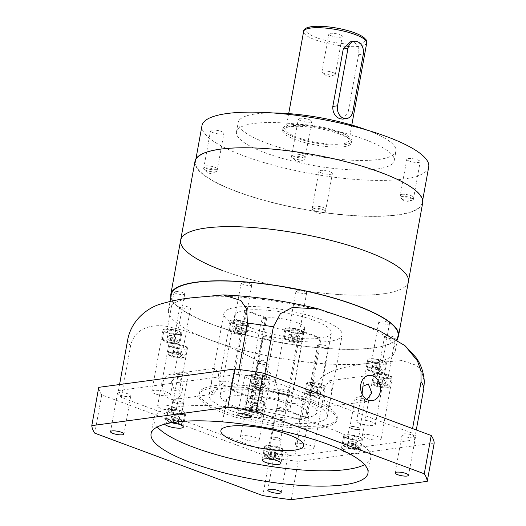 <?xml version="1.0" encoding="UTF-8"?>
<svg xmlns="http://www.w3.org/2000/svg" width="526" height="526" viewBox="0 0 526 526"><rect width="100%" height="100%" fill="white"/><g stroke="black" fill="none" stroke-linecap="round" stroke-linejoin="round"><path stroke-width="0.39" stroke-dasharray="2.63 1.97" d="M331.301 35.834A6.812 1.637 10.3 0 1 328.822 34.045A6.812 1.637 10.3 0 1 332.767 33.276A6.812 1.637 10.3 0 1 339.75 34.696A6.812 1.637 10.3 0 1 342.229 36.485A6.812 1.637 10.3 0 1 338.284 37.247A6.812 1.637 10.3 0 1 331.301 35.834M324.43 73.633A6.812 1.637 10.3 0 1 322.425 72.621A6.812 1.637 10.3 0 1 321.951 71.845A6.812 1.637 10.3 0 1 325.896 71.082A6.812 1.637 10.3 0 1 332.879 72.496A6.812 1.637 10.3 0 1 335.358 74.284A6.812 1.637 10.3 0 1 334.641 74.837A6.812 1.637 10.3 0 1 324.43 73.633M337.311 132.111A32.066 7.706 10.3 0 1 348.988 140.527A32.066 7.706 10.3 0 1 330.407 144.144A32.066 7.706 10.3 0 1 297.565 137.477A32.066 7.706 10.3 0 1 285.888 129.061A32.066 7.706 10.3 0 1 304.469 125.444A32.066 7.706 10.3 0 1 337.311 132.111M342.682 119.093L348.159 112.123L358.594 54.704C359.534 48.675 357.89 44.486 353.656 42.152L350.434 41.81M414.481 439.894L294.862 456.035A150.304 36.11 10.3 0 1 286.545 454.957A6.812 1.637 10.3 0 1 277.347 453.622A150.304 36.11 10.3 0 1 268.917 452.275L121.204 397.4A150.304 36.11 10.3 0 1 119.823 395.105A150.304 36.11 10.3 0 1 118.856 392.659A6.812 1.637 10.3 0 1 128.397 394.013A6.812 1.637 10.3 0 1 130.875 395.802A6.812 1.637 10.3 0 1 126.93 396.571A6.812 1.637 10.3 0 1 119.948 395.151A6.812 1.637 10.3 0 1 119.823 395.105A6.812 1.637 10.3 0 1 117.469 393.363A6.812 1.637 10.3 0 1 118.856 392.659A150.304 36.11 10.3 0 1 118.475 390.509L238.094 374.367A150.304 36.11 10.3 0 1 246.411 375.446A150.304 36.11 10.3 0 1 255.61 376.78A6.812 1.637 10.3 0 1 255.741 376.826A6.812 1.637 10.3 0 1 258.227 378.615A6.812 1.637 10.3 0 1 254.275 379.384A6.812 1.637 10.3 0 1 247.299 377.964A6.812 1.637 10.3 0 1 244.814 376.175A6.812 1.637 10.3 0 1 246.411 375.446A6.812 1.637 10.3 0 1 255.61 376.78A150.304 36.11 10.3 0 1 264.039 378.122L411.753 433.003A150.304 36.11 10.3 0 1 413.134 435.298A150.304 36.11 10.3 0 1 414.107 437.744A6.812 1.637 10.3 0 1 404.56 436.389A6.812 1.637 10.3 0 1 402.081 434.601A6.812 1.637 10.3 0 1 406.026 433.832A6.812 1.637 10.3 0 1 413.009 435.252A6.812 1.637 10.3 0 1 413.134 435.298A6.812 1.637 10.3 0 1 415.487 437.04A6.812 1.637 10.3 0 1 414.107 437.744A150.304 36.11 10.3 0 1 414.481 439.894L416.29 429.966M277.215 453.576A6.812 1.637 10.3 0 1 274.73 451.788A6.812 1.637 10.3 0 1 278.681 451.019A6.812 1.637 10.3 0 1 285.657 452.432A6.812 1.637 10.3 0 1 288.143 454.221A6.812 1.637 10.3 0 1 286.545 454.957A150.304 36.11 10.3 0 1 277.347 453.622A6.812 1.637 10.3 0 1 277.215 453.576M249.061 411.503A7.515 1.808 -169.7 0 0 260.797 412.621A7.515 1.808 -169.7 0 0 258.371 410.247A7.515 1.808 -169.7 0 0 249.857 408.649A7.515 1.808 -169.7 0 0 246.47 410.017A7.515 1.808 -169.7 0 0 249.061 411.503M259.167 409.208A8.515 2.045 10.3 0 1 262.27 411.444A8.515 2.045 10.3 0 1 261.922 411.891A8.515 2.045 10.3 0 1 248.614 410.635A8.515 2.045 10.3 0 1 245.681 408.945A8.515 2.045 10.3 0 1 245.51 408.4A8.515 2.045 10.3 0 1 250.442 407.433A8.515 2.045 10.3 0 1 259.167 409.208M176.946 423.68A7.515 1.808 -169.7 0 0 181.759 423.285A7.515 1.808 -169.7 0 0 179.327 420.918A7.515 1.808 -169.7 0 0 170.812 419.321A7.515 1.808 -169.7 0 0 167.426 420.682A7.515 1.808 -169.7 0 0 170.016 422.174A7.515 1.808 -169.7 0 0 171.792 422.74M180.122 419.873A8.515 2.045 10.3 0 1 183.226 422.108A8.515 2.045 10.3 0 1 182.877 422.562A8.515 2.045 10.3 0 1 169.569 421.3A8.515 2.045 10.3 0 1 166.637 419.61A8.515 2.045 10.3 0 1 166.466 419.064A8.515 2.045 10.3 0 1 171.404 418.104A8.515 2.045 10.3 0 1 180.122 419.873M274.559 459.941A7.515 1.808 -169.7 0 0 279.365 459.546A7.515 1.808 -169.7 0 0 276.939 457.179A7.515 1.808 -169.7 0 0 268.424 455.582A7.515 1.808 -169.7 0 0 265.038 456.943A7.515 1.808 -169.7 0 0 267.629 458.435A7.515 1.808 -169.7 0 0 269.404 459.001M277.735 456.134A8.515 2.045 10.3 0 1 280.838 458.37A8.515 2.045 10.3 0 1 280.49 458.823A8.515 2.045 10.3 0 1 267.182 457.561A8.515 2.045 10.3 0 1 264.249 455.871A8.515 2.045 10.3 0 1 264.078 455.325A8.515 2.045 10.3 0 1 269.01 454.365A8.515 2.045 10.3 0 1 277.735 456.134M250.179 402.022A8.515 2.045 -169.7 0 0 258.897 403.79A8.515 2.045 -169.7 0 0 263.835 402.831A8.515 2.045 -169.7 0 0 260.732 400.595A8.515 2.045 -169.7 0 0 252.013 398.826A8.515 2.045 -169.7 0 0 247.075 399.786A8.515 2.045 -169.7 0 0 250.179 402.022M171.134 412.686A8.515 2.045 -169.7 0 0 179.859 414.455A8.515 2.045 -169.7 0 0 184.79 413.495A8.515 2.045 -169.7 0 0 181.687 411.26A8.515 2.045 -169.7 0 0 172.969 409.491A8.515 2.045 -169.7 0 0 168.031 410.451A8.515 2.045 -169.7 0 0 171.134 412.686M268.747 448.948A8.515 2.045 -169.7 0 0 277.472 450.716A8.515 2.045 -169.7 0 0 282.403 449.756A8.515 2.045 -169.7 0 0 279.299 447.521A8.515 2.045 -169.7 0 0 270.581 445.752A8.515 2.045 -169.7 0 0 265.643 446.712A8.515 2.045 -169.7 0 0 268.747 448.948M346.673 447.764A7.515 1.808 -169.7 0 0 358.41 448.882A7.515 1.808 -169.7 0 0 355.984 446.508A7.515 1.808 -169.7 0 0 347.469 444.917A7.515 1.808 -169.7 0 0 344.083 446.278A7.515 1.808 -169.7 0 0 346.673 447.764M356.779 445.469A8.515 2.045 10.3 0 1 359.883 447.705A8.515 2.045 10.3 0 1 359.534 448.152A8.515 2.045 10.3 0 1 346.226 446.896A8.515 2.045 10.3 0 1 343.294 445.206A8.515 2.045 10.3 0 1 343.123 444.661A8.515 2.045 10.3 0 1 348.054 443.701A8.515 2.045 10.3 0 1 356.779 445.469M347.791 438.283A8.515 2.045 -169.7 0 0 356.51 440.052A8.515 2.045 -169.7 0 0 361.447 439.092A8.515 2.045 -169.7 0 0 358.344 436.856A8.515 2.045 -169.7 0 0 349.619 435.087A8.515 2.045 -169.7 0 0 344.688 436.047A8.515 2.045 -169.7 0 0 347.791 438.283M346.884 452.452A9.521 2.288 -169.7 0 0 360.001 452.669A9.521 2.288 -169.7 0 0 356.529 450.171A9.521 2.288 -169.7 0 0 346.785 448.191A9.521 2.288 -169.7 0 0 341.269 449.263A9.521 2.288 -169.7 0 0 341.433 449.835M358.969 436.771A9.521 2.288 -169.7 0 0 349.218 434.792A9.521 2.288 -169.7 0 0 343.702 435.863A9.521 2.288 -169.7 0 0 347.167 438.362A9.521 2.288 -169.7 0 0 356.917 440.341A9.521 2.288 -169.7 0 0 362.434 439.269A9.521 2.288 -169.7 0 0 358.969 436.771M279.924 447.442A9.521 2.288 -169.7 0 0 270.173 445.463A9.521 2.288 -169.7 0 0 264.657 446.535A9.521 2.288 -169.7 0 0 268.122 449.033A9.521 2.288 -169.7 0 0 277.873 451.012A9.521 2.288 -169.7 0 0 283.389 449.94A9.521 2.288 -169.7 0 0 279.924 447.442M171.476 422.707A9.521 2.288 -169.7 0 0 164.612 423.673A9.521 2.288 -169.7 0 0 164.73 424.18M182.312 411.181A9.521 2.288 -169.7 0 0 172.561 409.202A9.521 2.288 -169.7 0 0 167.044 410.273A9.521 2.288 -169.7 0 0 170.509 412.772A9.521 2.288 -169.7 0 0 180.26 414.751A9.521 2.288 -169.7 0 0 185.777 413.673A9.521 2.288 -169.7 0 0 182.312 411.181M258.917 413.909A9.521 2.288 -169.7 0 0 249.173 411.93A9.521 2.288 -169.7 0 0 243.656 413.002A9.521 2.288 -169.7 0 0 247.121 415.501A9.521 2.288 -169.7 0 0 256.872 417.48A9.521 2.288 -169.7 0 0 262.389 416.408A9.521 2.288 -169.7 0 0 258.917 413.909M261.356 400.51A9.521 2.288 -169.7 0 0 251.606 398.53A9.521 2.288 -169.7 0 0 246.089 399.602A9.521 2.288 -169.7 0 0 249.554 402.101A9.521 2.288 -169.7 0 0 259.305 404.08A9.521 2.288 -169.7 0 0 264.821 403.008A9.521 2.288 -169.7 0 0 261.356 400.51M224.747 411.496A70.142 16.852 10.3 0 1 199.203 393.086A70.142 16.852 10.3 0 1 239.843 385.183A70.142 16.852 10.3 0 1 311.688 399.767A70.142 16.852 10.3 0 1 337.232 418.17A70.142 16.852 10.3 0 1 296.592 426.08A70.142 16.852 10.3 0 1 224.747 411.496M224.398 413.41A70.142 16.852 10.3 0 1 198.854 395.006A70.142 16.852 10.3 0 1 239.501 387.097A70.142 16.852 10.3 0 1 311.339 401.68A70.142 16.852 10.3 0 1 336.883 420.083A70.142 16.852 10.3 0 1 296.243 427.993A70.142 16.852 10.3 0 1 224.398 413.41M219.316 385.446L218.237 372.664L214.937 368.259L212.964 373.427L211.774 379.969L210.794 390.233L213.76 394.099L219.316 385.446M245.741 329.315A60.122 14.445 10.3 0 1 223.846 313.535A60.122 14.445 10.3 0 1 258.68 306.757A60.122 14.445 10.3 0 1 320.262 319.256A60.122 14.445 10.3 0 1 342.156 335.036A60.122 14.445 10.3 0 1 307.322 341.815A60.122 14.445 10.3 0 1 245.741 329.315M230.953 410.661A60.122 14.445 10.3 0 1 209.065 394.881A60.122 14.445 10.3 0 1 243.9 388.103A60.122 14.445 10.3 0 1 305.481 400.602A60.122 14.445 10.3 0 1 327.369 416.382A60.122 14.445 10.3 0 1 292.535 423.16A60.122 14.445 10.3 0 1 230.953 410.661M161.081 408.452A9.521 2.288 10.3 0 1 157.616 405.954A9.521 2.288 10.3 0 1 163.132 404.882A9.521 2.288 10.3 0 1 172.876 406.861A9.521 2.288 10.3 0 1 176.348 409.36A9.521 2.288 10.3 0 1 170.832 410.431A9.521 2.288 10.3 0 1 161.081 408.452M184.008 345.608A9.521 2.288 -169.7 0 0 174.257 343.629A9.521 2.288 -169.7 0 0 168.747 344.701A9.521 2.288 -169.7 0 0 172.212 347.199A9.521 2.288 -169.7 0 0 181.963 349.179A9.521 2.288 -169.7 0 0 187.48 348.107A9.521 2.288 -169.7 0 0 184.008 345.608M171.193 382.073L174.724 390.923L180.116 388.629L180.983 380.752L182.667 374.578L177.735 374.459L171.193 382.073M182.233 390.45A12.723 9.928 -97.7 0 1 174.198 399.438A12.723 9.928 -97.7 0 1 162.758 383.211A12.723 9.928 -97.7 0 1 170.792 374.216A12.723 9.928 -97.7 0 1 182.233 390.45M367.017 399.602L360.376 400.319L362.059 394.145M360.08 423.542A9.521 2.288 10.3 0 1 356.608 421.043A9.521 2.288 10.3 0 1 362.125 419.972A9.521 2.288 10.3 0 1 371.875 421.951A9.521 2.288 10.3 0 1 375.34 424.449A9.521 2.288 10.3 0 1 369.831 425.521A9.521 2.288 10.3 0 1 360.08 423.542M383.007 360.698A9.521 2.288 -169.7 0 0 373.256 358.719A9.521 2.288 -169.7 0 0 367.74 359.797A9.521 2.288 -169.7 0 0 371.211 362.296A9.521 2.288 -169.7 0 0 380.955 364.275A9.521 2.288 -169.7 0 0 386.472 363.196A9.521 2.288 -169.7 0 0 383.007 360.698M330.637 398.386L330.078 401.469L328.106 406.637L324.812 402.239L323.727 389.45L329.289 380.791L332.248 384.664L330.637 398.386M380.824 369.397A8.515 2.045 10.3 0 1 383.921 371.632A8.515 2.045 10.3 0 1 383.572 372.086A8.515 2.045 10.3 0 1 370.265 370.823A8.515 2.045 10.3 0 1 367.332 369.134A8.515 2.045 10.3 0 1 367.161 368.588A8.515 2.045 10.3 0 1 372.099 367.628A8.515 2.045 10.3 0 1 380.824 369.397M371.829 362.21A8.515 2.045 -169.7 0 0 380.554 363.979A8.515 2.045 -169.7 0 0 385.486 363.019A8.515 2.045 -169.7 0 0 382.389 360.783A8.515 2.045 -169.7 0 0 373.664 359.015A8.515 2.045 -169.7 0 0 368.726 359.975A8.515 2.045 -169.7 0 0 371.829 362.21M181.825 354.307A8.515 2.045 10.3 0 1 184.928 356.543A8.515 2.045 10.3 0 1 184.573 356.99A8.515 2.045 10.3 0 1 171.266 355.734A8.515 2.045 10.3 0 1 168.333 354.044A8.515 2.045 10.3 0 1 168.162 353.498A8.515 2.045 10.3 0 1 173.1 352.538A8.515 2.045 10.3 0 1 181.825 354.307M172.83 347.121A8.515 2.045 -169.7 0 0 181.555 348.889A8.515 2.045 -169.7 0 0 186.493 347.929A8.515 2.045 -169.7 0 0 183.39 345.694A8.515 2.045 -169.7 0 0 174.665 343.925A8.515 2.045 -169.7 0 0 169.734 344.885A8.515 2.045 -169.7 0 0 172.83 347.121M294.862 456.035L304.186 404.737C308.295 385.025 323.825 374.085 335.088 370.146C346.943 366.471 358.607 364.143 370.08 363.17A115.233 27.681 10.3 0 1 210.472 340.046A115.233 27.681 10.3 0 1 168.511 309.807A115.233 27.681 10.3 0 1 193.693 297.644A115.233 27.681 10.3 0 1 353.308 320.768A115.233 27.681 10.3 0 1 395.263 351.013A115.233 27.681 10.3 0 1 370.08 363.17L401.923 360.566L416.329 365.294L421.773 371.606L424.324 381.6M398.05 335.7A115.233 27.681 10.3 0 1 331.281 348.692A115.233 27.681 10.3 0 1 213.254 324.733A115.233 27.681 10.3 0 1 171.292 294.494M370.712 371.698A7.515 1.808 -169.7 0 0 382.455 372.809A7.515 1.808 -169.7 0 0 380.028 370.442A7.515 1.808 -169.7 0 0 371.514 368.844A7.515 1.808 -169.7 0 0 368.128 370.205A7.515 1.808 -169.7 0 0 370.712 371.698M171.713 356.602A7.515 1.808 -169.7 0 0 183.456 357.719A7.515 1.808 -169.7 0 0 181.029 355.346A7.515 1.808 -169.7 0 0 172.515 353.755A7.515 1.808 -169.7 0 0 169.129 355.116A7.515 1.808 -169.7 0 0 171.713 356.602M316.876 412.496L331.308 333.063A49.102 11.796 10.3 0 0 313.43 320.176A49.102 11.796 10.3 0 0 246.05 310.241L231.618 389.674A49.102 11.796 10.3 0 1 298.998 399.609A49.102 11.796 10.3 0 1 316.876 412.496A49.102 11.796 10.3 0 1 306.757 417.591L286.039 409.892L300.477 330.459L321.195 338.159L306.757 417.591M246.05 310.241L266.767 317.941A22.046 5.293 10.3 0 1 296.664 322.438A22.046 5.293 10.3 0 1 304.692 328.224A22.046 5.293 10.3 0 1 300.477 330.459M286.039 409.892A22.046 5.293 -169.7 0 0 290.253 407.657A22.046 5.293 -169.7 0 0 282.225 401.871A22.046 5.293 -169.7 0 0 252.329 397.373L231.618 389.674M397.584 338.244A115.733 27.806 10.3 0 1 326.6 348.514A115.733 27.806 10.3 0 1 212.945 324.779A115.733 27.806 10.3 0 1 170.832 297.032M222.787 270.607A115.733 27.806 10.3 0 0 341.328 294.672A115.733 27.806 10.3 0 0 408.386 281.62A115.733 27.806 10.3 0 1 341.328 294.672A115.733 27.806 10.3 0 1 222.787 270.607A115.733 27.806 10.3 0 1 180.642 240.237M157.254 426.987A110.223 26.478 10.3 0 1 153.855 418.459A110.223 26.478 10.3 0 1 217.718 406.033A110.223 26.478 10.3 0 1 330.617 428.953A110.223 26.478 10.3 0 1 370.751 457.876A110.223 26.478 10.3 0 1 364.571 464.662M241.789 411.062A42.087 10.112 10.3 0 1 226.463 400.016A42.087 10.112 10.3 0 1 250.849 395.276A42.087 10.112 10.3 0 1 293.955 404.027A42.087 10.112 10.3 0 1 309.275 415.067A42.087 10.112 10.3 0 1 284.895 419.814A42.087 10.112 10.3 0 1 241.789 411.062M434.206 443.056L298.15 461.42A170.345 40.923 10.3 0 1 269.753 457.304L101.735 394.888A170.345 40.923 10.3 0 1 98.75 387.346M101.735 394.888L94.779 433.168M269.753 457.304L262.796 495.584M298.15 461.42L291.187 499.7M176.532 352.177L180.753 352.499L181.463 351.513L177.946 350.204L173.731 349.889L173.021 350.868L176.532 352.177L175.664 356.963L179.885 357.279L180.589 356.299L177.078 354.991L172.857 354.669L172.153 355.655L175.664 356.963M376.945 365.3L372.724 364.978L372.02 365.964L375.531 367.266L379.752 367.589L380.456 366.602L376.945 365.3L376.077 370.08L371.856 369.765L371.152 370.745L374.663 372.053L378.884 372.375L379.588 371.389L376.077 370.08M181.463 351.513L180.589 356.299M180.753 352.499L179.885 357.279M177.946 350.204L177.078 354.991M173.731 349.889L172.857 354.669M173.021 350.868L172.153 355.655M372.02 365.964L371.152 370.745M372.724 364.978L371.856 369.765M375.531 367.266L374.663 372.053M379.752 367.589L378.884 372.375M380.456 366.602L379.588 371.389M305.514 417.756A49.102 11.796 10.3 0 1 250.974 411.865A49.102 11.796 10.3 0 1 220.256 394.941A49.102 11.796 10.3 0 1 230.375 389.845L251.093 397.538A22.046 5.293 -169.7 0 0 246.878 399.773A22.046 5.293 -169.7 0 0 260.416 407.308A22.046 5.293 -169.7 0 0 284.796 410.063L305.514 417.756L319.953 338.323A49.102 11.796 10.3 0 1 265.406 332.432A49.102 11.796 10.3 0 1 234.695 315.508A49.102 11.796 10.3 0 1 244.807 310.412L230.375 389.845M266.767 317.941L252.329 397.373M331.308 333.063A49.102 11.796 10.3 0 1 321.195 338.159M319.953 338.323L299.235 330.63A22.046 5.293 10.3 0 1 274.848 327.876A22.046 5.293 10.3 0 1 261.31 320.341A22.046 5.293 10.3 0 1 265.525 318.105L244.807 310.412M299.235 330.63L284.796 410.063M251.093 397.538L265.525 318.105M121.204 397.4L130.52 346.108C134.761 326.712 153.553 324.009 167.353 326.495C181.897 329.624 196.27 334.141 210.472 340.046C224.832 344.767 238.863 350.783 252.565 358.107C265.354 365.406 281.219 381.008 278.241 400.983A150.304 36.11 -169.7 0 0 304.186 404.737M118.475 390.509L119.56 384.539M238.094 374.367L238.975 369.508M264.039 378.122L264.841 373.703M411.753 433.003L412.562 428.578M268.917 452.275L278.241 400.983M352.032 446.153L347.817 445.831L347.107 446.817L350.618 448.126L354.84 448.441L355.55 447.462L352.032 446.153L352.907 441.367L348.685 441.051L347.817 445.831M348.685 441.051L347.975 442.031L351.493 443.339L355.707 443.661L356.418 442.675L352.907 441.367M356.418 442.675L355.55 447.462M355.707 443.661L354.84 448.441M351.493 443.339L350.618 448.126M347.975 442.031L347.107 446.817M276.748 458.744L275.131 457.423L270.666 456.483L267.819 456.87L269.437 458.192L273.901 459.126L276.748 458.744L277.616 453.958L275.999 452.636L275.131 457.423M173.968 422.529L178.183 422.851L178.893 421.865L175.382 420.557L171.16 420.241L170.45 421.221L173.968 422.529L174.836 417.743L179.057 418.065L178.183 422.851M249.252 409.938L250.869 411.26L255.334 412.2L258.181 411.812L256.563 410.49L252.099 409.557L249.252 409.938L250.12 405.151L251.744 406.473L250.869 411.26M275.999 452.636L271.534 451.696L268.687 452.084L270.311 453.405L274.776 454.346L277.616 453.958M274.776 454.346L273.901 459.126M270.311 453.405L269.437 458.192M268.687 452.084L267.819 456.87M271.534 451.696L270.666 456.483M251.744 406.473L256.208 407.413L259.048 407.032L257.431 405.71L252.967 404.77L250.12 405.151M252.967 404.77L252.099 409.557M257.431 405.71L256.563 410.49M259.048 407.032L258.181 411.812M256.208 407.413L255.334 412.2M179.057 418.065L179.76 417.079L176.249 415.777L172.028 415.455L171.325 416.441L174.836 417.743M171.325 416.441L170.45 421.221M172.028 415.455L171.16 420.241M176.249 415.777L175.382 420.557M179.76 417.079L178.893 421.865M252.039 401.765A5.51 1.322 10.3 0 1 250.034 400.319A5.51 1.322 10.3 0 1 253.223 399.701A5.51 1.322 10.3 0 1 258.871 400.845A5.51 1.322 10.3 0 1 260.876 402.291A5.51 1.322 10.3 0 1 257.687 402.916A5.51 1.322 10.3 0 1 252.039 401.765M260.613 391.278A5.51 1.322 -169.7 0 0 254.965 390.128A5.51 1.322 -169.7 0 0 251.77 390.752A5.51 1.322 -169.7 0 0 253.782 392.199A5.51 1.322 -169.7 0 0 259.423 393.343A5.51 1.322 -169.7 0 0 262.619 392.725A5.51 1.322 -169.7 0 0 260.613 391.278M260.298 391.318A5.01 1.203 -169.7 0 0 255.169 390.272A5.01 1.203 -169.7 0 0 252.263 390.838A5.01 1.203 -169.7 0 0 254.091 392.153A5.01 1.203 -169.7 0 0 259.219 393.198A5.01 1.203 -169.7 0 0 262.126 392.633A5.01 1.203 -169.7 0 0 260.298 391.318M265.518 362.605A5.01 1.203 -169.7 0 0 258.01 361.724A5.01 1.203 -169.7 0 0 257.484 362.131A5.01 1.203 -169.7 0 0 259.305 363.446A5.01 1.203 -169.7 0 0 264.44 364.485A5.01 1.203 -169.7 0 0 267.339 363.92A5.01 1.203 -169.7 0 0 266.991 363.354A5.01 1.203 -169.7 0 0 265.518 362.605M172.995 412.437A5.51 1.322 10.3 0 1 170.989 410.99A5.51 1.322 10.3 0 1 174.185 410.365A5.51 1.322 10.3 0 1 179.826 411.516A5.51 1.322 10.3 0 1 181.832 412.956A5.51 1.322 10.3 0 1 178.643 413.581A5.51 1.322 10.3 0 1 172.995 412.437M181.569 401.943A5.51 1.322 -169.7 0 0 175.921 400.799A5.51 1.322 -169.7 0 0 172.725 401.417A5.51 1.322 -169.7 0 0 174.737 402.863A5.51 1.322 -169.7 0 0 180.379 404.007A5.51 1.322 -169.7 0 0 183.574 403.389A5.51 1.322 -169.7 0 0 181.569 401.943M175.046 402.824A5.01 1.203 10.3 0 1 173.218 401.509A5.01 1.203 10.3 0 1 176.125 400.943A5.01 1.203 10.3 0 1 181.253 401.982A5.01 1.203 10.3 0 1 183.081 403.297A5.01 1.203 10.3 0 1 180.175 403.863A5.01 1.203 10.3 0 1 175.046 402.824M186.474 373.276A5.01 1.203 -169.7 0 0 178.965 372.388A5.01 1.203 -169.7 0 0 178.439 372.796A5.01 1.203 -169.7 0 0 180.26 374.111A5.01 1.203 -169.7 0 0 185.395 375.156A5.01 1.203 -169.7 0 0 188.295 374.591A5.01 1.203 -169.7 0 0 187.946 374.019A5.01 1.203 -169.7 0 0 186.474 373.276M270.607 448.698A5.51 1.322 10.3 0 1 268.602 447.251A5.51 1.322 10.3 0 1 271.791 446.627A5.51 1.322 10.3 0 1 277.439 447.777A5.51 1.322 10.3 0 1 279.444 449.224A5.51 1.322 10.3 0 1 276.255 449.842A5.51 1.322 10.3 0 1 270.607 448.698M279.181 438.204A5.51 1.322 -169.7 0 0 273.533 437.06A5.51 1.322 -169.7 0 0 270.338 437.678A5.51 1.322 -169.7 0 0 272.35 439.125A5.51 1.322 -169.7 0 0 277.991 440.275A5.51 1.322 -169.7 0 0 281.186 439.651A5.51 1.322 -169.7 0 0 279.181 438.204M272.659 439.085A5.01 1.203 10.3 0 1 270.831 437.77A5.01 1.203 10.3 0 1 273.737 437.205A5.01 1.203 10.3 0 1 278.865 438.243A5.01 1.203 10.3 0 1 280.693 439.558A5.01 1.203 10.3 0 1 277.787 440.124A5.01 1.203 10.3 0 1 272.659 439.085M284.086 409.537A5.01 1.203 -169.7 0 0 276.577 408.649A5.01 1.203 -169.7 0 0 276.051 409.057A5.01 1.203 -169.7 0 0 277.873 410.372A5.01 1.203 -169.7 0 0 283.008 411.417A5.01 1.203 -169.7 0 0 285.907 410.852A5.01 1.203 -169.7 0 0 285.559 410.287A5.01 1.203 -169.7 0 0 284.086 409.537M349.652 438.026A5.51 1.322 10.3 0 1 347.647 436.58A5.51 1.322 10.3 0 1 350.835 435.962A5.51 1.322 10.3 0 1 356.483 437.106A5.51 1.322 10.3 0 1 358.489 438.553A5.51 1.322 10.3 0 1 355.3 439.177A5.51 1.322 10.3 0 1 349.652 438.026M358.219 427.539A5.51 1.322 -169.7 0 0 352.578 426.389A5.51 1.322 -169.7 0 0 349.382 427.013A5.51 1.322 -169.7 0 0 351.388 428.46A5.51 1.322 -169.7 0 0 357.036 429.604A5.51 1.322 -169.7 0 0 360.231 428.986A5.51 1.322 -169.7 0 0 358.219 427.539M351.703 428.42A5.01 1.203 10.3 0 1 349.875 427.105A5.01 1.203 10.3 0 1 352.782 426.54A5.01 1.203 10.3 0 1 357.91 427.579A5.01 1.203 10.3 0 1 359.738 428.894A5.01 1.203 10.3 0 1 356.832 429.459A5.01 1.203 10.3 0 1 351.703 428.42M363.131 398.866A5.01 1.203 -169.7 0 0 355.622 397.985A5.01 1.203 -169.7 0 0 355.096 398.392A5.01 1.203 -169.7 0 0 356.917 399.707A5.01 1.203 -169.7 0 0 362.052 400.746A5.01 1.203 -169.7 0 0 364.952 400.181A5.01 1.203 -169.7 0 0 364.603 399.615A5.01 1.203 -169.7 0 0 363.131 398.866M222.386 384.822A9.521 2.288 10.3 0 1 218.921 382.323A9.521 2.288 10.3 0 1 224.431 381.251A9.521 2.288 10.3 0 1 234.182 383.23A9.521 2.288 10.3 0 1 237.647 385.729A9.521 2.288 10.3 0 1 232.137 386.801A9.521 2.288 10.3 0 1 222.386 384.822M245.313 321.984A9.521 2.288 -169.7 0 0 235.563 320.005A9.521 2.288 -169.7 0 0 230.046 321.077A9.521 2.288 -169.7 0 0 233.518 323.575A9.521 2.288 -169.7 0 0 243.268 325.555A9.521 2.288 -169.7 0 0 248.778 324.483A9.521 2.288 -169.7 0 0 245.313 321.984M243.13 330.676A8.515 2.045 10.3 0 1 246.227 332.912A8.515 2.045 10.3 0 1 245.879 333.366A8.515 2.045 10.3 0 1 232.571 332.103A8.515 2.045 10.3 0 1 229.638 330.413A8.515 2.045 10.3 0 1 229.468 329.868A8.515 2.045 10.3 0 1 234.405 328.908A8.515 2.045 10.3 0 1 243.13 330.676M234.136 323.49A8.515 2.045 -169.7 0 0 242.861 325.259A8.515 2.045 -169.7 0 0 247.792 324.299A8.515 2.045 -169.7 0 0 244.695 322.063A8.515 2.045 -169.7 0 0 235.97 320.295A8.515 2.045 -169.7 0 0 231.032 321.255A8.515 2.045 -169.7 0 0 234.136 323.49M233.018 332.978A7.515 1.808 -169.7 0 0 244.761 334.089A7.515 1.808 -169.7 0 0 242.335 331.722A7.515 1.808 -169.7 0 0 233.82 330.124A7.515 1.808 -169.7 0 0 230.434 331.485A7.515 1.808 -169.7 0 0 233.018 332.978M234.083 326.626L235.701 327.948L240.165 328.888L243.012 328.5L241.388 327.179L236.924 326.245L234.083 326.626L233.209 331.413L234.833 332.734L239.297 333.668L242.138 333.287L240.52 331.965L236.056 331.025L233.209 331.413M240.165 328.888L239.297 333.668M235.701 327.948L234.833 332.734M243.012 328.5L242.138 333.287M241.388 327.179L240.52 331.965M236.924 326.245L236.056 331.025M287.886 340.927A7.515 1.808 -169.7 0 0 299.629 342.038A7.515 1.808 -169.7 0 0 297.197 339.671A7.515 1.808 -169.7 0 0 288.682 338.073A7.515 1.808 -169.7 0 0 285.296 339.434A7.515 1.808 -169.7 0 0 287.886 340.927M297.992 338.626A8.515 2.045 10.3 0 1 301.096 340.861A8.515 2.045 10.3 0 1 300.747 341.315A8.515 2.045 10.3 0 1 287.439 340.052A8.515 2.045 10.3 0 1 284.507 338.363A8.515 2.045 10.3 0 1 284.336 337.817A8.515 2.045 10.3 0 1 289.274 336.857A8.515 2.045 10.3 0 1 297.992 338.626M289.004 331.439A8.515 2.045 -169.7 0 0 297.729 333.208A8.515 2.045 -169.7 0 0 302.66 332.248A8.515 2.045 -169.7 0 0 299.557 330.012A8.515 2.045 -169.7 0 0 290.839 328.244A8.515 2.045 -169.7 0 0 285.901 329.204A8.515 2.045 -169.7 0 0 289.004 331.439M277.248 392.771A9.521 2.288 10.3 0 1 273.783 390.272A9.521 2.288 10.3 0 1 279.299 389.201A9.521 2.288 10.3 0 1 289.05 391.18A9.521 2.288 10.3 0 1 292.515 393.678A9.521 2.288 10.3 0 1 286.999 394.75A9.521 2.288 10.3 0 1 277.248 392.771M300.182 329.933A9.521 2.288 -169.7 0 0 290.431 327.954A9.521 2.288 -169.7 0 0 284.914 329.026A9.521 2.288 -169.7 0 0 288.38 331.525A9.521 2.288 -169.7 0 0 298.13 333.504A9.521 2.288 -169.7 0 0 303.647 332.432A9.521 2.288 -169.7 0 0 300.182 329.933M288.077 339.362L289.695 340.684L294.159 341.617L297.006 341.236L295.388 339.914L290.924 338.974L288.077 339.362L288.945 334.575L290.569 335.897L289.695 340.684M290.569 335.897L295.033 336.837L297.874 336.449L296.256 335.128L291.792 334.194L288.945 334.575M291.792 334.194L290.924 338.974M296.256 335.128L295.388 339.914M297.874 336.449L297.006 341.236M295.033 336.837L294.159 341.617M155.315 393.875A9.521 2.288 10.3 0 1 151.85 391.377A9.521 2.288 10.3 0 1 157.359 390.305A9.521 2.288 10.3 0 1 167.11 392.284A9.521 2.288 10.3 0 1 170.582 394.783A9.521 2.288 10.3 0 1 165.065 395.854A9.521 2.288 10.3 0 1 155.315 393.875M178.242 331.032A9.521 2.288 -169.7 0 0 168.491 329.052A9.521 2.288 -169.7 0 0 162.975 330.131A9.521 2.288 -169.7 0 0 166.446 332.629A9.521 2.288 -169.7 0 0 176.197 334.608A9.521 2.288 -169.7 0 0 181.707 333.53A9.521 2.288 -169.7 0 0 178.242 331.032M176.059 339.73A8.515 2.045 10.3 0 1 179.156 341.966A8.515 2.045 10.3 0 1 178.807 342.419A8.515 2.045 10.3 0 1 165.499 341.157A8.515 2.045 10.3 0 1 162.567 339.467A8.515 2.045 10.3 0 1 162.396 338.922A8.515 2.045 10.3 0 1 167.334 337.962A8.515 2.045 10.3 0 1 176.059 339.73M167.064 332.544A8.515 2.045 -169.7 0 0 175.789 334.312A8.515 2.045 -169.7 0 0 180.727 333.352A8.515 2.045 -169.7 0 0 177.624 331.117A8.515 2.045 -169.7 0 0 168.899 329.348A8.515 2.045 -169.7 0 0 163.961 330.308A8.515 2.045 -169.7 0 0 167.064 332.544M165.946 342.031A7.515 1.808 -169.7 0 0 177.689 343.143A7.515 1.808 -169.7 0 0 175.263 340.769A7.515 1.808 -169.7 0 0 166.749 339.178A7.515 1.808 -169.7 0 0 163.362 340.539A7.515 1.808 -169.7 0 0 165.946 342.031M170.766 337.6L174.987 337.922L175.691 336.936L172.18 335.627L167.958 335.312L167.255 336.298L170.766 337.6L169.898 342.387L174.119 342.702L174.823 341.722L171.312 340.414L167.09 340.098L166.387 341.078L169.898 342.387M175.691 336.936L174.823 341.722M174.987 337.922L174.119 342.702M172.18 335.627L171.312 340.414M167.958 335.312L167.09 340.098M167.255 336.298L166.387 341.078M243.906 439.223A9.521 2.288 10.3 0 1 240.441 436.725A9.521 2.288 10.3 0 1 245.958 435.646A9.521 2.288 10.3 0 1 255.708 437.625A9.521 2.288 10.3 0 1 259.173 440.124A9.521 2.288 10.3 0 1 253.657 441.202A9.521 2.288 10.3 0 1 243.906 439.223M266.84 376.379A9.521 2.288 -169.7 0 0 257.089 374.4A9.521 2.288 -169.7 0 0 251.573 375.472A9.521 2.288 -169.7 0 0 255.038 377.97A9.521 2.288 -169.7 0 0 264.788 379.95A9.521 2.288 -169.7 0 0 270.305 378.878A9.521 2.288 -169.7 0 0 266.84 376.379M264.65 385.078A8.515 2.045 10.3 0 1 267.754 387.314A8.515 2.045 10.3 0 1 267.399 387.761A8.515 2.045 10.3 0 1 254.091 386.498A8.515 2.045 10.3 0 1 251.165 384.808A8.515 2.045 10.3 0 1 250.994 384.263A8.515 2.045 10.3 0 1 255.925 383.303A8.515 2.045 10.3 0 1 264.65 385.078M255.656 377.885A8.515 2.045 -169.7 0 0 264.381 379.66A8.515 2.045 -169.7 0 0 269.319 378.7A8.515 2.045 -169.7 0 0 266.215 376.465A8.515 2.045 -169.7 0 0 257.49 374.69A8.515 2.045 -169.7 0 0 252.559 375.649A8.515 2.045 -169.7 0 0 255.656 377.885M254.538 387.373A7.515 1.808 -169.7 0 0 266.281 388.484A7.515 1.808 -169.7 0 0 263.855 386.117A7.515 1.808 -169.7 0 0 255.34 384.519A7.515 1.808 -169.7 0 0 251.954 385.88A7.515 1.808 -169.7 0 0 254.538 387.373M264.532 382.895L262.915 381.574L258.45 380.64L255.603 381.021L257.221 382.343L261.685 383.283L264.532 382.895L263.664 387.682L262.04 386.36L257.576 385.427L254.735 385.808L256.353 387.129L260.817 388.07L263.664 387.682M258.45 380.64L257.576 385.427M262.915 381.574L262.04 386.36M255.603 381.021L254.735 385.808M257.221 382.343L256.353 387.129M261.685 383.283L260.817 388.07M298.775 447.172A9.521 2.288 10.3 0 1 295.31 444.674A9.521 2.288 10.3 0 1 300.819 443.596A9.521 2.288 10.3 0 1 310.57 445.575A9.521 2.288 10.3 0 1 314.042 448.073A9.521 2.288 10.3 0 1 308.525 449.151A9.521 2.288 10.3 0 1 298.775 447.172M321.702 384.328A9.521 2.288 -169.7 0 0 311.951 382.349A9.521 2.288 -169.7 0 0 306.441 383.421A9.521 2.288 -169.7 0 0 309.906 385.92A9.521 2.288 -169.7 0 0 319.657 387.899A9.521 2.288 -169.7 0 0 325.167 386.827A9.521 2.288 -169.7 0 0 321.702 384.328M319.519 393.027A8.515 2.045 10.3 0 1 322.616 395.263A8.515 2.045 10.3 0 1 322.267 395.71A8.515 2.045 10.3 0 1 308.959 394.447A8.515 2.045 10.3 0 1 306.027 392.758A8.515 2.045 10.3 0 1 305.856 392.212A8.515 2.045 10.3 0 1 310.794 391.252A8.515 2.045 10.3 0 1 319.519 393.027M310.524 385.834A8.515 2.045 -169.7 0 0 319.249 387.609A8.515 2.045 -169.7 0 0 324.187 386.649A8.515 2.045 -169.7 0 0 321.084 384.414A8.515 2.045 -169.7 0 0 312.359 382.639A8.515 2.045 -169.7 0 0 307.421 383.599A8.515 2.045 -169.7 0 0 310.524 385.834M309.406 395.322A7.515 1.808 -169.7 0 0 321.149 396.433A7.515 1.808 -169.7 0 0 318.723 394.066A7.515 1.808 -169.7 0 0 310.209 392.468A7.515 1.808 -169.7 0 0 306.822 393.829A7.515 1.808 -169.7 0 0 309.406 395.322M319.4 390.851L317.776 389.523L313.312 388.589L310.471 388.97L312.089 390.292L316.553 391.232L319.4 390.851L318.526 395.631L316.908 394.309L312.444 393.376L309.604 393.757L311.221 395.079L315.685 396.019L318.526 395.631M313.312 388.589L312.444 393.376M317.776 389.523L316.908 394.309M310.471 388.97L309.604 393.757M312.089 390.292L311.221 395.079M316.553 391.232L315.685 396.019M365.846 438.119A9.521 2.288 10.3 0 1 362.381 435.62A9.521 2.288 10.3 0 1 367.891 434.548A9.521 2.288 10.3 0 1 377.642 436.527A9.521 2.288 10.3 0 1 381.107 439.026A9.521 2.288 10.3 0 1 375.597 440.098A9.521 2.288 10.3 0 1 365.846 438.119M388.773 375.275A9.521 2.288 -169.7 0 0 379.022 373.296A9.521 2.288 -169.7 0 0 373.506 374.367A9.521 2.288 -169.7 0 0 376.978 376.866A9.521 2.288 -169.7 0 0 386.728 378.845A9.521 2.288 -169.7 0 0 392.238 377.773A9.521 2.288 -169.7 0 0 388.773 375.275M386.59 383.973A8.515 2.045 10.3 0 1 389.687 386.209A8.515 2.045 10.3 0 1 389.339 386.663A8.515 2.045 10.3 0 1 376.031 385.4A8.515 2.045 10.3 0 1 373.098 383.71A8.515 2.045 10.3 0 1 372.927 383.165A8.515 2.045 10.3 0 1 377.865 382.205A8.515 2.045 10.3 0 1 386.59 383.973M377.596 376.787A8.515 2.045 -169.7 0 0 386.321 378.556A8.515 2.045 -169.7 0 0 391.252 377.596A8.515 2.045 -169.7 0 0 388.155 375.36A8.515 2.045 -169.7 0 0 379.43 373.591A8.515 2.045 -169.7 0 0 374.492 374.551A8.515 2.045 -169.7 0 0 377.596 376.787M376.478 386.275A7.515 1.808 -169.7 0 0 388.221 387.386A7.515 1.808 -169.7 0 0 385.795 385.012A7.515 1.808 -169.7 0 0 377.28 383.421A7.515 1.808 -169.7 0 0 373.894 384.782A7.515 1.808 -169.7 0 0 376.478 386.275M382.711 379.871L378.49 379.555L377.786 380.535L381.297 381.843L385.519 382.165L386.222 381.179L382.711 379.871L381.843 384.657L377.622 384.335L376.918 385.321L380.43 386.63L384.651 386.945L385.354 385.966L381.843 384.657M377.786 380.535L376.918 385.321M378.49 379.555L377.622 384.335M381.297 381.843L380.43 386.63M385.519 382.165L384.651 386.945M386.222 381.179L385.354 385.966M236.062 323.234A5.411 1.302 10.3 0 1 234.09 321.813A5.411 1.302 10.3 0 1 237.226 321.202A5.411 1.302 10.3 0 1 242.769 322.326A5.411 1.302 10.3 0 1 244.741 323.746A5.411 1.302 10.3 0 1 241.605 324.358A5.411 1.302 10.3 0 1 236.062 323.234M249.83 283.468A5.411 1.302 -169.7 0 0 244.288 282.344A5.411 1.302 -169.7 0 0 241.151 282.955A5.411 1.302 -169.7 0 0 243.124 284.375A5.411 1.302 -169.7 0 0 248.666 285.5A5.411 1.302 -169.7 0 0 251.803 284.888A5.411 1.302 -169.7 0 0 249.83 283.468M290.931 331.183A5.411 1.302 10.3 0 1 288.958 329.763A5.411 1.302 10.3 0 1 292.094 329.151A5.411 1.302 10.3 0 1 297.637 330.275A5.411 1.302 10.3 0 1 299.603 331.696A5.411 1.302 10.3 0 1 296.467 332.307A5.411 1.302 10.3 0 1 290.931 331.183M304.699 291.417A5.411 1.302 -169.7 0 0 299.156 290.293A5.411 1.302 -169.7 0 0 296.02 290.904A5.411 1.302 -169.7 0 0 297.992 292.325A5.411 1.302 -169.7 0 0 303.528 293.449A5.411 1.302 -169.7 0 0 306.665 292.837A5.411 1.302 -169.7 0 0 304.699 291.417M174.757 346.858A5.411 1.302 10.3 0 1 172.784 345.437A5.411 1.302 10.3 0 1 175.921 344.826A5.411 1.302 10.3 0 1 181.463 345.95A5.411 1.302 10.3 0 1 183.436 347.37A5.411 1.302 10.3 0 1 180.3 347.982A5.411 1.302 10.3 0 1 174.757 346.858M188.525 307.099A5.411 1.302 -169.7 0 0 182.982 305.974A5.411 1.302 -169.7 0 0 179.846 306.586A5.411 1.302 -169.7 0 0 181.818 308.006A5.411 1.302 -169.7 0 0 187.361 309.13A5.411 1.302 -169.7 0 0 190.497 308.519A5.411 1.302 -169.7 0 0 188.525 307.099M168.991 332.281A5.411 1.302 10.3 0 1 167.018 330.861A5.411 1.302 10.3 0 1 170.154 330.256A5.411 1.302 10.3 0 1 175.697 331.38A5.411 1.302 10.3 0 1 177.67 332.8A5.411 1.302 10.3 0 1 174.533 333.405A5.411 1.302 10.3 0 1 168.991 332.281M182.759 292.522A5.411 1.302 -169.7 0 0 177.216 291.397A5.411 1.302 -169.7 0 0 174.08 292.009A5.411 1.302 -169.7 0 0 176.052 293.429A5.411 1.302 -169.7 0 0 181.595 294.553A5.411 1.302 -169.7 0 0 184.731 293.942A5.411 1.302 -169.7 0 0 182.759 292.522M312.451 385.578A5.411 1.302 10.3 0 1 310.478 384.158A5.411 1.302 10.3 0 1 313.614 383.546A5.411 1.302 10.3 0 1 319.157 384.67A5.411 1.302 10.3 0 1 321.13 386.091A5.411 1.302 10.3 0 1 317.993 386.702A5.411 1.302 10.3 0 1 312.451 385.578M326.219 345.819A5.411 1.302 -169.7 0 0 320.676 344.694A5.411 1.302 -169.7 0 0 317.54 345.299A5.411 1.302 -169.7 0 0 319.512 346.719A5.411 1.302 -169.7 0 0 325.055 347.844A5.411 1.302 -169.7 0 0 328.191 347.239A5.411 1.302 -169.7 0 0 326.219 345.819M257.582 377.629A5.411 1.302 10.3 0 1 255.616 376.208A5.411 1.302 10.3 0 1 258.746 375.597A5.411 1.302 10.3 0 1 264.289 376.721A5.411 1.302 10.3 0 1 266.261 378.141A5.411 1.302 10.3 0 1 263.125 378.753A5.411 1.302 10.3 0 1 257.582 377.629M271.35 337.87A5.411 1.302 -169.7 0 0 265.808 336.745A5.411 1.302 -169.7 0 0 262.678 337.35A5.411 1.302 -169.7 0 0 264.644 338.77A5.411 1.302 -169.7 0 0 270.186 339.895A5.411 1.302 -169.7 0 0 273.323 339.29A5.411 1.302 -169.7 0 0 271.35 337.87M373.756 361.947A5.411 1.302 10.3 0 1 371.783 360.527A5.411 1.302 10.3 0 1 374.92 359.922A5.411 1.302 10.3 0 1 380.462 361.046A5.411 1.302 10.3 0 1 382.435 362.467A5.411 1.302 10.3 0 1 379.299 363.072A5.411 1.302 10.3 0 1 373.756 361.947M387.524 322.188A5.411 1.302 -169.7 0 0 381.981 321.064A5.411 1.302 -169.7 0 0 378.845 321.675A5.411 1.302 -169.7 0 0 380.817 323.095A5.411 1.302 -169.7 0 0 386.36 324.22A5.411 1.302 -169.7 0 0 389.49 323.608A5.411 1.302 -169.7 0 0 387.524 322.188M379.522 376.524A5.411 1.302 10.3 0 1 377.55 375.104A5.411 1.302 10.3 0 1 380.686 374.492A5.411 1.302 10.3 0 1 386.229 375.623A5.411 1.302 10.3 0 1 388.201 377.043A5.411 1.302 10.3 0 1 385.065 377.648A5.411 1.302 10.3 0 1 379.522 376.524M393.29 336.765A5.411 1.302 -169.7 0 0 387.747 335.641A5.411 1.302 -169.7 0 0 384.611 336.252A5.411 1.302 -169.7 0 0 386.584 337.672A5.411 1.302 -169.7 0 0 392.126 338.797A5.411 1.302 -169.7 0 0 395.263 338.185A5.411 1.302 -169.7 0 0 393.29 336.765M321.445 172.922A6.812 1.637 10.3 0 1 318.96 171.134A6.812 1.637 10.3 0 1 322.911 170.365A6.812 1.637 10.3 0 1 329.887 171.778A6.812 1.637 10.3 0 1 332.373 173.567A6.812 1.637 10.3 0 1 328.421 174.336A6.812 1.637 10.3 0 1 321.445 172.922M314.936 208.71A6.812 1.637 10.3 0 1 312.457 206.922A6.812 1.637 10.3 0 1 316.402 206.159A6.812 1.637 10.3 0 1 323.385 207.573A6.812 1.637 10.3 0 1 325.864 209.361A6.812 1.637 10.3 0 1 321.919 210.13A6.812 1.637 10.3 0 1 314.936 208.71A6.812 1.637 -169.7 0 0 321.919 210.13A6.812 1.637 -169.7 0 0 325.864 209.361A6.812 1.637 -169.7 0 0 323.385 207.573A6.812 1.637 -169.7 0 0 316.402 206.159A6.812 1.637 -169.7 0 0 312.457 206.922A6.812 1.637 -169.7 0 0 314.936 208.71M409.267 161.068A6.812 1.637 10.3 0 1 406.789 159.279A6.812 1.637 10.3 0 1 410.734 158.51A6.812 1.637 10.3 0 1 417.716 159.93A6.812 1.637 10.3 0 1 420.195 161.719A6.812 1.637 10.3 0 1 416.25 162.481A6.812 1.637 10.3 0 1 409.267 161.068M402.765 196.862A6.812 1.637 10.3 0 1 400.286 195.074A6.812 1.637 10.3 0 1 404.231 194.304A6.812 1.637 10.3 0 1 411.214 195.718A6.812 1.637 10.3 0 1 413.692 197.506A6.812 1.637 10.3 0 1 409.741 198.276A6.812 1.637 10.3 0 1 402.765 196.862A6.812 1.637 -169.7 0 0 409.741 198.276A6.812 1.637 -169.7 0 0 413.692 197.506A6.812 1.637 -169.7 0 0 411.214 195.718A6.812 1.637 -169.7 0 0 404.231 194.304A6.812 1.637 -169.7 0 0 400.286 195.074A6.812 1.637 -169.7 0 0 402.765 196.862M300.813 120.776A6.812 1.637 10.3 0 1 298.327 118.988A6.812 1.637 10.3 0 1 302.279 118.219A6.812 1.637 10.3 0 1 309.255 119.639A6.812 1.637 10.3 0 1 311.74 121.427A6.812 1.637 10.3 0 1 307.789 122.19A6.812 1.637 10.3 0 1 300.813 120.776M294.304 156.57A6.812 1.637 10.3 0 1 291.825 154.782A6.812 1.637 10.3 0 1 295.776 154.013A6.812 1.637 10.3 0 1 302.752 155.426A6.812 1.637 10.3 0 1 305.231 157.215A6.812 1.637 10.3 0 1 301.286 157.984A6.812 1.637 10.3 0 1 294.304 156.57A6.812 1.637 -169.7 0 0 301.286 157.984A6.812 1.637 -169.7 0 0 305.231 157.215A6.812 1.637 -169.7 0 0 302.752 155.426A6.812 1.637 -169.7 0 0 295.776 154.013A6.812 1.637 -169.7 0 0 291.825 154.782A6.812 1.637 -169.7 0 0 294.304 156.57M212.984 132.631A6.812 1.637 10.3 0 1 210.505 130.843A6.812 1.637 10.3 0 1 214.45 130.073A6.812 1.637 10.3 0 1 221.433 131.487A6.812 1.637 10.3 0 1 223.912 133.275A6.812 1.637 10.3 0 1 219.967 134.045A6.812 1.637 10.3 0 1 212.984 132.631M206.481 168.419A6.812 1.637 10.3 0 1 203.996 166.63A6.812 1.637 10.3 0 1 207.948 165.868A6.812 1.637 10.3 0 1 214.924 167.281A6.812 1.637 10.3 0 1 217.409 169.07A6.812 1.637 10.3 0 1 213.457 169.839A6.812 1.637 10.3 0 1 206.481 168.419A6.812 1.637 -169.7 0 0 213.457 169.839A6.812 1.637 -169.7 0 0 217.409 169.07A6.812 1.637 -169.7 0 0 214.924 167.281A6.812 1.637 -169.7 0 0 207.948 165.868A6.812 1.637 -169.7 0 0 203.996 166.63A6.812 1.637 -169.7 0 0 206.481 168.419M338.823 133.775A35.071 8.423 10.3 0 1 351.598 142.98A35.071 8.423 10.3 0 1 331.275 146.932A35.071 8.423 10.3 0 1 295.356 139.64A35.071 8.423 10.3 0 1 282.58 130.435A35.071 8.423 10.3 0 1 302.904 126.483A35.071 8.423 10.3 0 1 338.823 133.775M339.171 131.862A35.071 8.423 10.3 0 1 351.94 141.067A35.071 8.423 10.3 0 1 331.623 145.018A35.071 8.423 10.3 0 1 295.704 137.727A35.071 8.423 10.3 0 1 282.929 128.522A35.071 8.423 10.3 0 1 303.252 124.57A35.071 8.423 10.3 0 1 339.171 131.862M365.031 139.574A80.162 19.258 10.3 0 1 394.224 160.614A80.162 19.258 10.3 0 1 347.778 169.648A80.162 19.258 10.3 0 1 265.669 152.981A80.162 19.258 10.3 0 1 236.476 131.947A80.162 19.258 10.3 0 1 282.922 122.906A80.162 19.258 10.3 0 1 365.031 139.574M366.852 130.034A80.162 19.258 10.3 0 1 395.96 151.041A80.162 19.258 10.3 0 1 349.514 160.082A80.162 19.258 10.3 0 1 267.405 143.414A80.162 19.258 10.3 0 1 238.219 122.374A80.162 19.258 10.3 0 1 272.856 112.952M380.265 172.429A115.233 27.681 10.3 0 1 422.22 202.674A115.233 27.681 10.3 0 1 355.458 215.667A115.233 27.681 10.3 0 1 237.43 191.707A115.233 27.681 10.3 0 1 195.468 161.469A115.233 27.681 10.3 0 1 262.237 148.477A115.233 27.681 10.3 0 1 380.265 172.429M428.729 166.88A115.233 27.681 10.3 0 1 361.96 179.872A115.233 27.681 10.3 0 1 243.932 155.92A115.233 27.681 10.3 0 1 201.971 125.675M314.574 210.722A6.812 1.637 10.3 0 1 312.569 209.703A6.812 1.637 10.3 0 1 312.089 208.934A6.812 1.637 10.3 0 1 316.041 208.165A6.812 1.637 10.3 0 1 323.017 209.585A6.812 1.637 10.3 0 1 325.502 211.373A6.812 1.637 10.3 0 1 324.785 211.925A6.812 1.637 10.3 0 1 314.574 210.722M402.397 198.867A6.812 1.637 10.3 0 1 400.391 197.855A6.812 1.637 10.3 0 1 399.918 197.079A6.812 1.637 10.3 0 1 403.869 196.31A6.812 1.637 10.3 0 1 410.845 197.73A6.812 1.637 10.3 0 1 413.324 199.518A6.812 1.637 10.3 0 1 412.614 200.071A6.812 1.637 10.3 0 1 402.397 198.867M293.942 158.576A6.812 1.637 10.3 0 1 291.937 157.563A6.812 1.637 10.3 0 1 291.463 156.787A6.812 1.637 10.3 0 1 295.408 156.025A6.812 1.637 10.3 0 1 302.384 157.438A6.812 1.637 10.3 0 1 304.87 159.227A6.812 1.637 10.3 0 1 304.153 159.779A6.812 1.637 10.3 0 1 293.942 158.576M206.113 170.431A6.812 1.637 10.3 0 1 204.108 169.411A6.812 1.637 10.3 0 1 203.634 168.642A6.812 1.637 10.3 0 1 207.579 167.873A6.812 1.637 10.3 0 1 214.562 169.293A6.812 1.637 10.3 0 1 217.041 171.081A6.812 1.637 10.3 0 1 216.324 171.634A6.812 1.637 10.3 0 1 206.113 170.431M422.713 202.766A115.733 27.806 10.3 0 1 355.661 215.811A115.733 27.806 10.3 0 1 237.114 191.753A115.733 27.806 10.3 0 1 194.975 161.377M366.727 42.908A32.066 7.706 10.3 0 1 348.146 46.525A32.066 7.706 10.3 0 1 315.304 39.858A32.066 7.706 10.3 0 1 303.627 31.442M354.156 32.75A30.061 7.219 10.3 0 1 358.535 43.809A30.061 7.219 10.3 0 1 316.895 37.78A30.061 7.219 10.3 0 1 312.516 26.714A30.061 7.219 10.3 0 1 354.156 32.75M348.159 112.123L352.88 111.492M358.594 54.704L363.315 54.066M127.798 339.211A150.304 36.11 -169.7 0 0 130.52 346.108M321.951 71.845L328.822 34.045M334.641 74.837L327.941 76.974L322.425 72.621M348.988 140.527L351.795 125.076M285.888 129.061L288.695 113.609M335.358 74.284L342.229 36.485M402.081 434.601L395.125 472.881M274.73 451.788L267.773 490.068M117.469 393.363L110.513 431.649M244.814 376.175L237.857 414.462M260.797 412.621L261.922 411.891M181.759 423.285L182.877 422.562M279.365 459.546L280.49 458.823M262.27 411.444L263.835 402.831M183.226 422.108L184.79 413.495M280.838 458.37L282.403 449.756M358.41 448.882L359.534 448.152M359.883 447.705L361.447 439.092M343.702 435.863L341.269 449.263M264.657 446.535L262.224 459.934M167.044 410.273L164.612 423.673M246.089 399.602L243.656 413.002M198.854 395.006L199.203 393.086M209.065 394.881L211.774 379.969M212.964 373.427L223.846 313.535M168.747 344.701L157.616 405.954M213.76 394.099L174.198 399.438M367.74 359.797L362.933 386.268M360.376 400.319L356.608 421.043M328.106 406.637L372.25 400.674M383.921 371.632L385.486 363.019M184.928 356.543L186.493 347.929M395.263 351.013L397.268 339.993M382.455 372.809L383.572 372.086M183.456 357.719L184.573 356.99M290.253 407.657L304.692 328.224M151.074 433.772L153.855 418.459M220.894 430.643L226.463 400.016M303.712 445.693L309.275 415.067M367.97 473.19L370.751 457.876M246.878 399.773L261.31 320.341M220.256 394.941L234.695 315.508M169.129 355.116L168.333 354.044M368.128 370.205L367.332 369.134M168.511 309.807L170.049 301.332M168.162 353.498L169.734 344.885M367.161 368.588L368.726 359.975M317.829 308.755L318.204 308.847M329.289 380.791L368.844 375.452M386.472 363.196L375.34 424.449M214.937 368.259L170.792 374.216M187.48 348.107L182.667 374.578M180.116 388.629L176.348 409.36M327.369 416.382L330.078 401.469M331.268 394.927L342.156 335.036M336.883 420.083L337.232 418.17M264.821 403.008L262.389 416.408M185.777 413.673L183.344 427.073M283.389 449.94L280.956 463.334M362.434 439.269L360.001 452.669M343.123 444.661L344.688 436.047M344.083 446.278L343.294 445.206M264.078 455.325L265.643 446.712M166.466 419.064L168.031 410.451M245.51 408.4L247.075 399.786M265.038 456.943L264.249 455.871M167.426 420.682L166.637 419.61M246.47 410.017L245.681 408.945M258.227 378.615L251.27 416.894M130.875 395.802L123.919 434.082M288.143 454.221L281.186 492.507M415.487 437.04L408.531 475.32M251.77 390.752L250.034 400.319M257.484 362.131L252.263 390.838M266.991 363.354L262.934 360.152L258.01 361.724M267.339 363.92L262.126 392.633M262.619 392.725L260.876 402.291M172.725 401.417L170.989 410.99M178.439 372.796L173.218 401.509M187.946 374.019L183.89 370.817L178.965 372.388M188.295 374.591L183.081 403.297M183.574 403.389L181.832 412.956M270.338 437.678L268.602 447.251M276.051 409.057L270.831 437.77M285.559 410.287L281.502 407.078L276.577 408.649M285.907 410.852L280.693 439.558M281.186 439.651L279.444 449.224M349.382 427.013L347.647 436.58M355.096 398.392L349.875 427.105M364.603 399.615L360.547 396.413L355.622 397.985M364.952 400.181L359.738 428.894M360.231 428.986L358.489 438.553M230.046 321.077L218.921 382.323M246.227 332.912L247.792 324.299M244.761 334.089L245.879 333.366M230.434 331.485L229.638 330.413M229.468 329.868L231.032 321.255M248.778 324.483L237.647 385.729M299.629 342.038L300.747 341.315M301.096 340.861L302.66 332.248M284.914 329.026L273.783 390.272M303.647 332.432L292.515 393.678M284.336 337.817L285.901 329.204M285.296 339.434L284.507 338.363M162.975 330.131L151.85 391.377M179.156 341.966L180.727 333.352M177.689 343.143L178.807 342.419M163.362 340.539L162.567 339.467M162.396 338.922L163.961 330.308M181.707 333.53L170.582 394.783M251.573 375.472L240.441 436.725M267.754 387.314L269.319 378.7M266.281 388.484L267.399 387.761M251.954 385.88L251.165 384.808M250.994 384.263L252.559 375.649M270.305 378.878L259.173 440.124M306.441 383.421L295.31 444.674M322.616 395.263L324.187 386.649M321.149 396.433L322.267 395.71M306.822 393.829L306.027 392.758M305.856 392.212L307.421 383.599M325.167 386.827L314.042 448.073M373.506 374.367L362.381 435.62M389.687 386.209L391.252 377.596M388.221 387.386L389.339 386.663M373.894 384.782L373.098 383.71M372.927 383.165L374.492 374.551M392.238 377.773L381.107 439.026M241.151 282.955L234.09 321.813M251.803 284.888L244.741 323.746M296.02 290.904L288.958 329.763M306.665 292.837L299.603 331.696M179.846 306.586L172.784 345.437M190.497 308.519L183.436 347.37M174.08 292.009L167.018 330.861M184.731 293.942L177.67 332.8M317.54 345.299L310.478 384.158M328.191 347.239L321.13 386.091M262.678 337.35L255.616 376.208M273.323 339.29L266.261 378.141M378.845 321.675L371.783 360.527M389.49 323.608L382.435 362.467M384.611 336.252L377.55 375.104M395.263 338.185L388.201 377.043M312.089 208.934L318.96 171.134M399.918 197.079L406.789 159.279M291.463 156.787L298.327 118.988M203.634 168.642L210.505 130.843M351.598 142.98L351.94 141.067M394.224 160.614L395.96 151.041M422.22 202.674L422.687 200.13M195.468 161.469L195.928 158.924M236.476 131.947L238.219 122.374M282.58 130.435L282.929 128.522M217.041 171.081L223.912 133.275M304.87 159.227L311.74 121.427M413.324 199.518L420.195 161.719M325.502 211.373L332.373 173.567M324.785 211.925L318.085 214.062L312.569 209.703M412.614 200.071L405.914 202.208L400.391 197.855M304.153 159.779L297.453 161.916L291.937 157.563M216.324 171.634L209.624 173.771L204.108 169.411"/><path stroke-width="0.79" d="M354.307 41.291L350.434 41.81L343.254 49.01L332.82 106.43C332.557 112.373 334.865 116.463 339.743 118.712L342.682 119.093L346.549 118.574A10.02 7.818 82.3 0 0 352.88 111.492L363.315 54.066A10.02 7.818 82.3 0 0 354.307 41.291A10.02 7.818 82.3 0 0 347.975 48.372L337.541 105.792A10.02 7.818 82.3 0 0 343.471 118.212A10.02 7.818 82.3 0 0 346.549 118.574M406.052 473.531A6.812 1.637 -169.7 0 0 399.07 472.111A6.812 1.637 -169.7 0 0 395.125 472.881A6.812 1.637 -169.7 0 0 397.603 474.669A6.812 1.637 -169.7 0 0 404.586 476.089A6.812 1.637 -169.7 0 0 408.531 475.32A6.812 1.637 -169.7 0 0 406.052 473.531M278.701 490.719A6.812 1.637 -169.7 0 0 271.725 489.298A6.812 1.637 -169.7 0 0 267.773 490.068A6.812 1.637 -169.7 0 0 270.259 491.856A6.812 1.637 -169.7 0 0 277.235 493.27A6.812 1.637 -169.7 0 0 281.186 492.507A6.812 1.637 -169.7 0 0 278.701 490.719M121.44 432.293A6.812 1.637 -169.7 0 0 114.458 430.879A6.812 1.637 -169.7 0 0 110.513 431.649A6.812 1.637 -169.7 0 0 112.991 433.431A6.812 1.637 -169.7 0 0 119.974 434.851A6.812 1.637 -169.7 0 0 123.919 434.082A6.812 1.637 -169.7 0 0 121.44 432.293M248.785 415.106A6.812 1.637 -169.7 0 0 241.809 413.692A6.812 1.637 -169.7 0 0 237.857 414.462A6.812 1.637 -169.7 0 0 240.343 416.25A6.812 1.637 -169.7 0 0 247.319 417.664A6.812 1.637 -169.7 0 0 251.27 416.894A6.812 1.637 -169.7 0 0 248.785 415.106M171.792 422.74A7.515 1.808 -169.7 0 0 176.946 423.68M269.404 459.001A7.515 1.808 -169.7 0 0 274.559 459.941M341.433 449.835A9.521 2.288 -169.7 0 0 344.734 451.762A9.521 2.288 -169.7 0 0 346.884 452.452M277.491 460.835A9.521 2.288 -169.7 0 0 267.741 458.856A9.521 2.288 -169.7 0 0 262.224 459.934A9.521 2.288 -169.7 0 0 265.689 462.433A9.521 2.288 -169.7 0 0 275.44 464.412A9.521 2.288 -169.7 0 0 280.956 463.334A9.521 2.288 -169.7 0 0 277.491 460.835M164.73 424.18A9.521 2.288 -169.7 0 0 168.077 426.165A9.521 2.288 -169.7 0 0 177.827 428.144A9.521 2.288 -169.7 0 0 183.344 427.073A9.521 2.288 -169.7 0 0 179.879 424.574A9.521 2.288 -169.7 0 0 171.476 422.707M362.079 394.053L362.933 386.268L368.305 383.96L371.849 392.823L367.017 399.602M360.81 384.447A12.723 9.928 82.3 0 0 372.25 400.674A12.723 9.928 82.3 0 0 380.291 391.686A12.723 9.928 82.3 0 0 368.844 375.452A12.723 9.928 82.3 0 0 360.81 384.447M170.049 301.332L171.292 294.494A115.233 27.681 10.3 0 1 238.061 281.502A115.233 27.681 10.3 0 1 356.089 305.461A115.233 27.681 10.3 0 1 398.05 335.7L397.268 339.993M170.832 297.032A115.733 27.806 10.3 0 1 170.799 294.402A115.733 27.806 10.3 0 1 237.857 281.357A115.733 27.806 10.3 0 1 356.398 305.415A115.733 27.806 10.3 0 1 398.544 335.792A115.733 27.806 10.3 0 1 397.584 338.244M222.787 270.607A115.733 27.806 10.3 0 1 180.642 240.237A115.733 27.806 10.3 0 1 247.7 227.186A115.733 27.806 10.3 0 1 366.241 251.25A115.733 27.806 10.3 0 1 408.386 281.62L422.713 202.766A115.733 27.806 10.3 0 0 380.574 172.39A115.733 27.806 10.3 0 0 262.033 148.332A115.733 27.806 10.3 0 0 194.975 161.377L180.642 240.237A115.733 27.806 10.3 0 1 247.7 227.186A115.733 27.806 10.3 0 1 366.241 251.25A115.733 27.806 10.3 0 1 408.386 281.62L398.544 335.792M364.571 464.662A110.223 26.478 10.3 0 1 193.989 447.389A110.223 26.478 10.3 0 1 157.254 426.987M191.208 462.702A110.223 26.478 10.3 0 1 151.074 433.772A110.223 26.478 10.3 0 1 214.937 421.346A110.223 26.478 10.3 0 1 327.836 444.26A110.223 26.478 10.3 0 1 367.97 473.19A110.223 26.478 10.3 0 1 304.107 485.616A110.223 26.478 10.3 0 1 191.208 462.702M236.22 441.689A42.087 10.112 10.3 0 1 220.894 430.643A42.087 10.112 10.3 0 1 245.28 425.902A42.087 10.112 10.3 0 1 288.386 434.647A42.087 10.112 10.3 0 1 303.712 445.693A42.087 10.112 10.3 0 1 279.326 450.44A42.087 10.112 10.3 0 1 236.22 441.689M424.265 473.794L256.247 411.378A170.345 40.923 10.3 0 0 227.85 407.262L91.794 425.626A170.345 40.923 10.3 0 0 94.779 433.168L262.796 495.584A170.345 40.923 10.3 0 0 291.187 499.7L427.25 481.336A170.345 40.923 10.3 0 0 424.265 473.794L431.221 435.515L263.204 373.098L256.247 411.378M431.221 435.515A170.345 40.923 10.3 0 1 434.206 443.056L427.25 481.336M263.204 373.098A170.345 40.923 10.3 0 0 234.813 368.982L98.75 387.346L91.794 425.626M234.813 368.982L227.85 407.262M412.562 428.578L421.076 381.705L420.971 370.988L417.466 360.915L404.941 345.615L379.68 330.946L353.308 320.768L318.204 308.847L292.298 307.513L280.45 313.641L273.362 326.83A150.304 36.11 -169.7 0 0 247.417 323.069L246.727 309.242L240.875 300.504L223.379 294.915L193.693 297.644C182.252 298.623 170.641 300.931 158.859 304.561C147.721 308.394 131.875 319.4 127.798 339.211L119.56 384.539M404.941 345.615L415.796 357.272C420.78 363.992 423.627 372.099 424.324 381.6L423.805 388.596A150.304 36.11 -169.7 0 0 421.076 381.705M238.975 369.508L247.417 323.069M264.841 373.703L273.362 326.83M416.29 429.966L423.805 388.596M272.856 112.952A80.162 19.258 10.3 0 1 366.773 130.001A80.162 19.258 10.3 0 1 366.852 130.034M195.928 158.924L201.971 125.675A115.233 27.681 10.3 0 1 268.74 112.682A115.233 27.681 10.3 0 1 386.768 136.642A115.233 27.681 10.3 0 1 428.729 166.88L422.687 200.13M355.05 34.492A32.066 7.706 10.3 0 1 366.727 42.908C366.596 40.837 366.32 39.739 365.899 39.621L364.123 37.754C361.954 36.005 358.745 34.354 354.504 32.783C335.154 25.55 303.239 23.374 303.627 31.442A32.066 7.706 10.3 0 1 322.208 27.832A32.066 7.706 10.3 0 1 355.05 34.492M332.82 106.43L337.541 105.792M343.254 49.01L347.975 48.372M351.795 125.076L366.727 42.908M288.695 113.609L303.627 31.442M170.799 294.402L180.642 240.237M223.379 294.915C254.032 296.223 285.638 300.865 318.204 308.847"/></g></svg>
